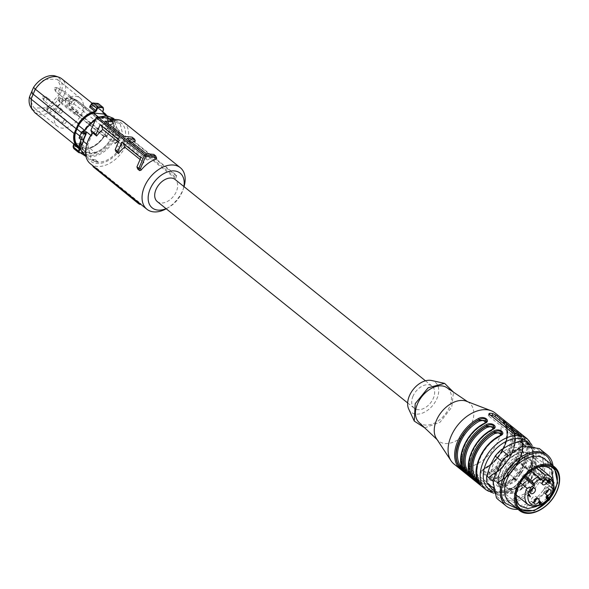 <?xml version="1.0" encoding="UTF-8"?>
<svg xmlns="http://www.w3.org/2000/svg" width="589" height="589" viewBox="0 0 589 589"><rect width="100%" height="100%" fill="white"/><g stroke="black" fill="none" stroke-linecap="round" stroke-linejoin="round"><path stroke-width="0.44" stroke-dasharray="2.94 2.21" d="M491.174 488.067A28.405 18.634 128.8 0 0 511.532 490.085A28.405 18.634 128.8 0 0 530.925 469.485A28.405 18.634 128.8 0 0 529.96 446.874A28.405 18.634 128.8 0 0 509.603 444.864A28.405 18.634 128.8 0 0 490.21 465.457A28.405 18.634 128.8 0 0 491.174 488.067M515.736 479.799L516.097 480.646C511.591 484.092 507.21 485.645 502.954 485.321L497.83 483.311L494.134 474.462L497.83 462.475L507.262 452.735L518.18 449.628L523.304 451.638L526.419 465.089L516.229 480.536L513.284 477.635L513.645 478.482A20.32 13.333 -51.2 0 0 520.735 449.569L523.304 451.638M539.62 451.005A31.261 20.512 128.8 0 0 504.729 458.028A31.261 20.512 128.8 0 0 496.932 496.343A31.261 20.512 128.8 0 0 531.83 489.319A31.261 20.512 128.8 0 0 539.62 451.005M493.663 481.633A30.591 20.07 128.8 0 0 493.965 488.59L503.801 499.951A30.591 20.07 128.8 0 0 510.067 500.569L528.414 491.999A30.591 20.07 128.8 0 0 534.385 485.66L542.889 465.715A30.591 20.07 128.8 0 0 542.594 458.757L532.75 447.397A30.591 20.07 128.8 0 0 526.485 446.771L508.138 455.349A30.591 20.07 128.8 0 0 502.174 461.688L493.663 481.633L492.647 480.815M558.055 488.207A27.97 18.347 -51.2 0 1 549.162 502.756A27.97 18.347 -51.2 0 1 541.004 509.411M537.485 467.401A23.928 15.697 128.8 0 0 516.273 493.773M533.111 455.12L531.771 453.824L519.299 452.153L505.458 461.54L497.779 476.884L500.444 489.82A23.928 15.697 128.8 0 0 501.784 491.116A23.928 15.697 128.8 0 0 528.097 483.392A23.928 15.697 128.8 0 0 533.111 455.12M536.572 506.481L547.093 498.184L553.748 486.33A17.92 11.758 128.8 0 1 532.64 506.356A17.92 11.758 128.8 0 1 528.127 504.582M548.587 465.7A26.107 17.133 128.8 0 0 522.922 477.407A26.107 17.133 128.8 0 0 516.995 504.987M553.734 467.74L553.108 467.195L539.104 465.317L523.555 475.868L514.926 493.096L517.915 507.63L520.087 509.581M509.743 502.704A27.97 18.347 128.8 0 0 540.511 493.678A27.97 18.347 128.8 0 0 546.371 460.627A27.97 18.347 128.8 0 0 544.803 459.111M516.884 508.447L530.564 504.648L543.257 493.759L551.171 479.026L551.937 464.854M553.019 465.722A32.778 21.498 -51.2 0 1 517.967 509.316M498.25 499.627A32.778 21.498 128.8 0 0 534.297 489.054A32.778 21.498 128.8 0 0 541.173 450.32L539.333 448.546M492.684 489.79L496.836 494.348L503.801 499.951M496.836 494.348A30.591 20.07 128.8 0 0 503.102 494.966L510.067 500.569M492.36 487.294L493.965 488.59M507.497 454.833L508.138 455.349M501.57 461.202L502.174 461.688M530.063 445.232L532.75 447.397M525.02 445.593L526.485 446.771M503.102 494.966L511.532 490.085L521.449 486.389A30.591 20.07 128.8 0 0 527.413 480.057L530.925 469.485L535.924 460.112L542.889 465.715M535.924 460.112A30.591 20.07 128.8 0 0 535.622 453.155L542.594 458.757M535.622 453.155L525.786 441.787M521.449 486.389L528.414 491.999M527.413 480.057L534.385 485.66M56.257 88.667A1.252 0.817 128.8 0 0 55.992 87.474A1.252 0.817 128.8 0 0 54.505 88.416A1.252 0.817 128.8 0 0 54.475 89.366A1.252 0.817 128.8 0 0 55.351 89.565A1.252 0.817 128.8 0 0 56.257 88.667M58.974 90.411A2.187 1.436 128.8 0 0 58.804 88.49A2.187 1.436 128.8 0 0 58.51 88.328A2.187 1.436 128.8 0 0 55.903 89.97A2.187 1.436 128.8 0 0 55.845 91.641A2.187 1.436 128.8 0 0 56.065 91.899A2.187 1.436 128.8 0 0 58.974 90.411M71.321 102.376A2.187 1.436 -51.2 0 1 74.229 100.888A2.187 1.436 -51.2 0 1 74.398 102.817A2.187 1.436 -51.2 0 1 71.49 104.297A2.187 1.436 -51.2 0 1 71.321 102.376M59.997 99.033A1.252 0.817 128.8 0 0 59.732 97.84A1.252 0.817 128.8 0 0 58.245 98.783A1.252 0.817 128.8 0 0 58.208 99.732A1.252 0.817 128.8 0 0 59.084 99.939A1.252 0.817 128.8 0 0 59.997 99.033M62.714 100.785A2.187 1.436 128.8 0 0 62.544 98.856A2.187 1.436 128.8 0 0 62.25 98.694A2.187 1.436 128.8 0 0 59.636 100.344A2.187 1.436 128.8 0 0 59.585 102.007A2.187 1.436 128.8 0 0 59.806 102.265A2.187 1.436 128.8 0 0 62.714 100.785M78.131 113.184A2.187 1.436 -51.2 0 1 75.23 114.664A2.187 1.436 -51.2 0 1 75.061 112.742A2.187 1.436 -51.2 0 1 77.969 111.262A2.187 1.436 -51.2 0 1 78.131 113.184M48.077 107.853A1.252 0.817 128.8 0 0 47.812 106.661A1.252 0.817 128.8 0 0 46.317 107.603A1.252 0.817 128.8 0 0 46.288 108.553A1.252 0.817 128.8 0 0 47.164 108.751A1.252 0.817 128.8 0 0 48.077 107.853M50.787 109.606A2.187 1.436 128.8 0 0 50.625 107.677A2.187 1.436 128.8 0 0 50.323 107.515A2.187 1.436 128.8 0 0 47.716 109.164A2.187 1.436 128.8 0 0 47.665 110.828A2.187 1.436 128.8 0 0 47.886 111.085A2.187 1.436 128.8 0 0 50.787 109.606M63.133 121.562A2.187 1.436 -51.2 0 1 66.042 120.082A2.187 1.436 -51.2 0 1 66.211 122.004A2.187 1.436 -51.2 0 1 63.303 123.484A2.187 1.436 -51.2 0 1 63.133 121.562M44.337 97.487A1.252 0.817 128.8 0 0 44.072 96.294A1.252 0.817 128.8 0 0 42.577 97.229A1.252 0.817 128.8 0 0 42.548 98.186A1.252 0.817 128.8 0 0 43.424 98.385A1.252 0.817 128.8 0 0 44.337 97.487M47.054 99.232A2.187 1.436 128.8 0 0 46.884 97.31A2.187 1.436 128.8 0 0 46.583 97.148A2.187 1.436 128.8 0 0 43.976 98.79A2.187 1.436 128.8 0 0 43.925 100.461A2.187 1.436 128.8 0 0 44.146 100.719A2.187 1.436 128.8 0 0 47.054 99.232M62.471 111.638A2.187 1.436 -51.2 0 1 59.563 113.117A2.187 1.436 -51.2 0 1 59.401 111.188A2.187 1.436 -51.2 0 1 62.301 109.709A2.187 1.436 -51.2 0 1 62.471 111.638M93.114 166.702A27.315 17.92 128.8 0 0 94.822 167.57L94.763 166.584L141.021 203.787L140.557 204.125M141.021 203.787A26.66 17.486 -51.2 0 1 139.07 202.815L139.019 202.888M94.822 167.57L140.101 204.464M90.353 163.757A26.66 17.486 128.8 0 0 126.171 144.872A26.66 17.486 128.8 0 0 123.764 122.21M166.238 208.793A26.66 17.486 128.8 0 0 167.195 208.248A26.66 17.486 128.8 0 0 182.708 190.343A26.66 17.486 128.8 0 0 183.709 187.714A26.66 17.486 128.8 0 0 184.033 186.661M139.07 202.815L92.812 165.619A26.66 17.486 128.8 0 0 94.763 166.584M110.636 120.141A26.66 17.486 128.8 0 0 109.606 120.428L113.463 123.528M109.819 124.956A26.66 17.486 128.8 0 0 106.175 127.003L125.45 142.509A26.66 17.486 128.8 0 1 132.739 139.026L135.308 141.095M131.965 142.383A26.66 17.486 128.8 0 0 128.019 144.577L147.294 160.075L145.593 155.363L126.318 139.865L128.019 144.577M155.717 155.93L156.512 158.147L154.583 156.6A26.66 17.486 128.8 0 0 147.294 160.075M140.086 159.486L143.922 162.571A26.66 17.486 128.8 0 0 137.723 169.072M118.426 142.067L122.078 145.004A26.66 17.486 128.8 0 0 115.878 151.506M129.057 141.213L175.316 178.415A26.66 17.486 128.8 0 0 175.897 175.574L176.685 175.412L176.236 177.738L130.331 141.301L129.057 141.213A26.66 17.486 128.8 0 0 129.639 138.371L175.897 175.574M87.319 142.634A24.473 16.058 128.8 0 0 97.605 163.506A24.473 16.058 128.8 0 0 123.315 143.687A24.473 16.058 128.8 0 0 108.906 121.017L107.772 117.859M183.856 186.514A22.286 14.622 -51.2 0 1 182.98 189.901A22.286 14.622 -51.2 0 1 182.148 192.102A22.286 14.622 -51.2 0 1 169.176 207.07A22.286 14.622 -51.2 0 1 166.054 208.646M109.606 120.428L108.906 121.017M104.967 121.135L104.474 122.298L106.175 127.003M104.474 122.298L123.749 137.797L125.45 142.509M124.353 136.39L123.749 137.797M132.061 137.149L132.739 139.026M126.937 138.422L126.318 139.865M146.322 153.67L145.593 155.363M154.583 156.6L153.795 154.414M140.845 157.719L142.221 157.859L143.922 162.571M123.373 143.547L122.946 142.361L121.768 142.243M142.221 157.859L122.946 142.361M122.078 145.004L120.377 140.292L119.228 140.175M101.448 125.744L101.102 124.787L120.377 140.292M101.102 124.787L100.159 124.699M175.316 178.415L176.236 177.738M130.331 141.301A27.315 17.92 128.8 0 0 130.824 138.805L176.685 175.412M130.824 138.805L129.639 138.371M157.27 201.585A14.202 9.321 128.8 0 0 176.354 191.528A14.202 9.321 128.8 0 0 175.073 179.454M86.841 144.069L87.724 144.784L91.501 135.919L90.794 135.352M87.724 144.784L91.295 159.958L97.119 162.24C105.814 162.395 113.456 157.638 120.046 147.979L123.83 139.122L120.259 123.948L114.428 121.658C105.74 121.503 98.098 126.26 91.501 135.919M97.951 161.688A23.104 15.159 128.8 0 1 96.346 161.622A23.104 15.159 128.8 0 1 94.822 161.379L92.252 159.31A23.104 15.159 128.8 0 0 93.776 159.553A23.104 15.159 128.8 0 0 95.381 159.619L97.87 161.879L95.3 159.81A23.324 15.299 -51.2 0 1 93.695 159.752A23.324 15.299 -51.2 0 1 92.171 159.501L94.741 161.57A23.324 15.299 128.8 0 0 96.265 161.813A23.324 15.299 128.8 0 0 97.87 161.879M109.488 118.904L112.617 119.214L115.186 121.282L112.057 120.973L111.174 120.009M110.923 120.068L112.057 120.973M79.162 137.774A2.621 0.78 23.1 0 1 80.03 137.568L81.407 137.701L84.065 140.123L82.232 144.894M116.364 142.486L117.439 142.111L116.364 142.486A1.745 0.523 -156.9 0 0 116.114 141.824A1.745 0.523 -156.9 0 0 114.553 141.029L114.73 139.932L113.581 139.836A0.876 0.464 71.5 0 0 114.03 140.985L116.092 142.634A0.876 0.464 -108.5 0 0 116.431 142.729L114.907 143.849L120.046 147.979M82.364 144.555L84.065 140.116L82.909 142.383M81.481 137.9L84.065 140.116L81.481 137.9L80.907 139.357M80.229 141.065A22.235 14.585 128.8 0 0 89.734 155.275A22.235 14.585 128.8 0 0 112.05 141.139A2.187 1.436 128.8 0 1 113.581 139.836L116.099 133.931L114.722 133.799L117.572 135.993L119.545 131.133L119.317 135.492L123.83 139.122M119.545 131.133L117.263 128.726L115.9 130.434L114.722 133.799M84.102 154.171A23.104 15.159 128.8 0 0 89.926 156.453A23.104 15.159 128.8 0 0 113.11 141.765L115.348 143.591L119.317 135.492M116.099 133.931L120.053 136.206L118.956 136.265A2.849 0.847 23.1 0 1 117.645 135.86L117.056 135.529L119.206 130.287M115.186 121.282L115.267 121.091A23.324 15.299 128.8 0 0 113.743 120.848A23.324 15.299 128.8 0 0 112.138 120.782M81.775 131.87L82.548 131.664A2.187 1.436 128.8 0 0 84.08 130.36A22.235 14.585 128.8 0 1 106.395 116.224C113.353 117.366 116.519 122.1 115.9 130.434M82.681 136.501A20.32 13.333 128.8 0 0 85.331 151.587A20.32 13.333 128.8 0 0 90.456 153.596A20.32 13.333 128.8 0 0 111.593 139.365L113.456 134.999A20.32 13.333 128.8 0 0 110.798 119.913A20.32 13.333 128.8 0 0 105.674 117.903A20.32 13.333 128.8 0 0 84.544 132.135L82.681 136.501L81.908 135.882A20.32 13.333 -51.2 0 0 84.558 150.968A20.32 13.333 -51.2 0 0 85.383 151.55L90.316 153.486L95.381 152.949L89.41 147.817A20.541 13.473 128.8 0 0 104.371 135.382L107.382 128.314L113.235 133.026L112.683 134.373L113.456 134.999M113.434 119.619L115.267 121.091M120.053 136.206L117.601 141.956L116.431 142.729A0.876 0.464 -108.5 0 0 116.666 142.317L117.439 142.111A2.621 0.78 23.1 0 0 117.601 141.956A2.621 0.78 23.1 0 0 117.064 141.117A2.621 0.78 23.1 0 0 114.73 139.932M82.615 131.413A0.876 0.464 -108.5 0 0 82.548 131.664L80.03 137.568M111.593 139.365L110.82 138.746A20.32 13.333 -51.2 0 1 94.8 152.485M110.82 138.746L110.224 140.094L104.371 135.382M112.551 137.185L105.946 131.87M84.544 132.135L83.771 131.516A20.32 13.333 -51.2 0 1 99.784 117.778L100.366 118.242L105.541 117.793L109.208 118.713A20.32 13.333 -51.2 0 1 110.025 119.295A20.32 13.333 -51.2 0 1 112.683 134.373M83.771 131.516L84.08 129.941M83.579 134.314L81.385 132.554M79.89 136.059L81.348 137.237L81.908 135.882M81.348 137.237C79.832 143.76 81.017 148.516 84.919 151.506L85.383 151.55M80.17 147.714L84.919 151.506L79.059 146.794L89.41 147.817M95.381 152.949L85.957 152.014M95.271 152.529C101.293 150.526 106.285 146.381 110.224 140.094M104.312 114.413A20.541 13.473 128.8 0 1 107.286 118.698A20.541 13.473 -51.2 0 1 107.382 128.314M79.059 146.794A20.541 13.473 -51.2 0 1 78.565 146.425M110.761 127.754L107.905 127.622L108.067 127.055L110.644 127.172L110.761 127.754L109.039 132.002L107.161 136.214L104.297 136.081L103.981 136.773A21.233 13.93 -51.2 0 1 87.651 148.796L83.793 152.934A25.82 16.941 -51.2 0 1 82.821 152.949M106.837 115.753A21.631 14.195 -51.2 0 1 107.839 117.837A21.631 14.195 -51.2 0 1 108.236 126.694L107.905 127.622L108.236 126.694L65.291 92.164A21.631 14.195 128.8 0 0 64.9 83.307A21.631 14.195 128.8 0 0 61.764 78.793M113.235 133.026A20.541 13.473 128.8 0 0 110.165 119.125A20.541 13.473 128.8 0 0 109.672 118.757L105.88 115.702M109.208 118.713L109.672 118.757M98.319 116.924L99.784 117.778M100.366 118.242L109.79 119.177M99.32 117.734C93.29 119.736 88.306 123.881 84.367 130.169M74.236 144.342A1.09 0.714 128.8 0 0 74.045 143.885A1.09 0.714 128.8 0 0 73.949 143.826L79.375 148.178M85.147 151.955L83.424 153.081A26.218 17.199 -51.2 0 1 82.953 153.096M83.793 152.934L78.735 149.304L78.683 146.963L73.515 146.455L74.207 148.862L78.735 149.304L80.075 147.64L85.206 151.763L86.244 149.923M73.949 143.826L74.133 144.769L79.397 145.284L79.014 143.841L81.959 144.622A1.09 0.714 128.8 0 0 81.002 145.461L86.303 149.724L87.327 148.936A21.631 14.195 -51.2 0 0 103.988 136.641L104.157 136.273L69.568 108.464L73.161 109.628L81.26 115.908L106.712 136.383L104.297 136.081M107.161 136.214L106.712 136.383L107.161 136.214M102.891 112.168L97.531 107.861A1.09 0.714 128.8 0 0 97.619 107.92L97.531 107.861A1.09 0.714 128.8 0 1 97.421 106.97L102.677 111.387L103.45 108.987L98.326 104.857L98.23 103.59L96.979 104.15L98.289 104.938L96.979 104.15M34.648 112.514L40.104 114.649C47.9 114.84 54.88 110.658 61.05 102.111L103.988 136.641M57.707 99.813L61.05 102.111L65.291 92.164L61.823 90.161L57.707 99.813A20.46 13.422 128.8 0 1 37.968 111.557A20.46 13.422 128.8 0 1 30.731 107.132M104.253 136.317L106.859 136.434A0.434 0.434 0 0 0 107.279 136.177L110.887 127.717A0.434 0.434 0 0 0 110.754 127.217L77.093 100.417L73.5 99.254L68.692 96.758L66.064 98.23L65.696 99.114L69.149 100.24L68.766 101.131L65.305 100.005L65.696 99.114L59.828 94.991M65.305 100.005L65.902 104.253L69.568 108.464M107.191 136.037L81.731 115.562L83.594 111.336L109.068 131.826L106.712 136.383M77.093 100.417L72.086 97.862L69.524 99.357L69.149 100.24L83.594 111.336L85.339 107.102L110.798 127.577L109.068 131.826M108.067 127.055L73.5 99.254M79.397 145.284L81.002 145.461L80.111 147.559L78.683 146.963L79.397 145.284M74.148 144.784L73.515 146.455M74.192 148.848L78.337 151.528M80.111 147.559L78.624 147.176M69.134 101.323L69.274 105.35L69.752 105.033L69.134 101.323L69.892 99.541L72.565 98.429L77.262 100.844L85.191 106.697M81.26 115.908L81.731 115.562L73.654 109.296L73.161 109.628M77.122 100.432L77.262 100.844M61.823 90.161A20.46 13.422 128.8 0 0 55.668 76.121M90.286 105.983L95.204 106.454M98.289 104.938L97.421 106.97L96.169 105.961L95.013 106.351L89.999 105.851L90.905 105.446L91.693 103.826L96.861 104.341L96.169 105.961L90.905 105.446M92.856 102.95L91.553 104.268M91.597 104.194L91.781 103.635M58.878 94.895L60.505 85.803L57.28 79.25L44.182 79.294L32.395 92.274L30.783 101.477L34.133 108.037L47.201 107.824L58.878 94.895M72.41 98.002L69.038 96.905M55.771 110.901A18.126 11.89 -51.2 0 1 80.2 98.12A18.126 11.89 -51.2 0 1 81.761 113.471A18.126 11.89 -51.2 0 1 57.479 126.37A18.126 11.89 -51.2 0 1 55.771 110.901M413.007 396.191A14.202 9.321 128.8 0 0 414.281 408.265A14.202 9.321 128.8 0 0 433.364 398.208A14.202 9.321 128.8 0 0 432.083 386.134A14.202 9.321 128.8 0 0 413.007 396.191M464.014 471.362A0.876 0.648 143.9 0 1 464.272 470.552L464.957 471.988L464.044 471.428M484.261 423.653L484.062 424.139C466.65 432.701 455.466 458.912 464.463 470.088C465.722 471.303 465.663 471.31 464.272 470.11L462.424 468.645M454.045 464.08A32.778 21.498 128.8 0 0 498.08 440.859A32.778 21.498 128.8 0 0 495.128 412.999M503.661 419.861L504.28 421.002C508.638 427.518 508.749 435.897 504.633 446.131C500.039 456.32 493.074 463.999 483.746 469.161C476.98 471.553 484.173 477.304 489.908 474.123C499.244 468.954 506.209 461.283 510.803 451.093C514.919 440.852 514.801 432.481 510.449 425.965L505.988 421.731M511.495 429.602C520.109 439.983 509.308 465.943 492.198 474.278L489.68 477.237L490.291 479.291C492.271 480.565 494.517 480.543 497.035 479.232A31.902 20.932 128.8 0 0 517.032 432.355L516.833 432.819L511.893 428.667C510.501 427.459 510.435 427.467 511.694 428.689A31.467 20.644 -51.2 0 1 492.095 474.638L490.107 476.243L490.77 478.172L497.234 478.769A31.467 20.644 128.8 0 0 516.833 432.819A0.876 0.648 144.7 0 1 515.699 433.011L511.723 429.212L511.016 428.74L511.583 429.705A0.876 0.648 -35.3 0 1 511.495 429.602L510.788 427.761L511.2 426.789L511.893 428.225A31.902 20.932 -51.2 0 1 491.896 475.095L491.454 475.36C484.688 477.76 491.881 483.51 497.624 480.322C506.952 475.161 513.917 467.482 518.511 457.292C522.634 447.058 522.517 438.68 518.158 432.164L513.696 427.931M505.333 486.521L504.353 483.886L501.423 484.504L498.883 483.495L498.566 482.2L500.245 480.58L497.808 482.465L498.485 484.372L504.942 484.968A31.467 20.644 128.8 0 0 524.541 439.019L519.601 434.866C518.21 433.666 518.143 433.673 519.402 434.888A31.467 20.644 -51.2 0 1 499.803 480.838L497.403 483.414L497.999 485.491C499.98 486.764 502.233 486.742 504.751 485.432A31.902 20.932 128.8 0 0 524.74 438.562L520.072 433.747L518.916 432.989L519.601 434.424A31.902 20.932 -51.2 0 1 499.605 481.294L499.163 481.559C492.404 483.959 499.597 489.709 505.333 486.521C514.668 481.36 521.626 473.681 526.22 463.491C530.343 453.258 530.225 444.879 525.874 438.363L521.405 434.13M466.061 468.866L465.266 470.721A32.778 21.498 128.8 0 0 468.402 471.031L471.333 472.025L494.465 490.622L494.878 491.403L494.097 491.697A32.778 21.498 128.8 0 1 490.968 491.388L488.2 490.004L488.907 488.347A2.187 0.648 23.1 0 0 491.756 489.533L494.893 489.842A2.187 0.648 23.1 0 0 495.614 489.665A2.187 0.648 23.1 0 0 495.172 488.966L472.039 470.361A2.187 0.648 23.1 0 0 469.19 469.175L466.061 468.866A2.187 0.648 23.1 0 0 465.332 469.043A2.187 0.648 23.1 0 0 465.774 469.742L488.907 488.347M465.774 469.742L465.067 471.406L488.2 490.004M519.078 432.26L519.704 433.401C524.055 439.917 524.173 448.295 520.05 458.529C515.463 468.726 508.498 476.398 499.163 481.559M511.37 426.061L511.996 427.202C516.347 433.718 516.465 442.096 512.342 452.33C507.747 462.52 500.79 470.199 491.454 475.36M486.47 421.555L484.261 423.682A31.902 20.932 -51.2 0 0 464.272 470.552L464.463 470.088C465.722 471.303 465.663 471.31 464.272 470.11M436.434 438.584A24.473 16.058 128.8 0 0 438.032 440.498A24.473 16.058 128.8 0 0 471.568 423.741A24.473 16.058 128.8 0 0 468.66 402.412A24.473 16.058 128.8 0 0 466.444 401.264M483.746 469.161L481.971 471.038L482.582 473.092C484.563 474.366 486.808 474.344 489.326 473.033L489.908 474.123M504.28 421.002A0.876 0.648 143.9 0 1 504.177 422.026L503.985 422.482C512.975 433.659 501.799 459.869 484.386 468.439L482.398 470.044L483.061 471.973L489.525 472.569L488.936 471.487L485.999 472.098L483.952 471.494L483.149 469.794L484.482 468.078L484.187 468.896A31.902 20.932 128.8 0 0 504.177 422.026L503.492 420.59L504.655 421.341L509.316 426.156A31.902 20.932 -51.2 0 1 489.326 473.033L489.525 472.569C506.938 464.007 518.121 437.796 509.124 426.62L504.177 422.468C502.785 421.26 502.719 421.268 503.985 422.482C502.719 421.268 502.785 421.26 504.177 422.468M510.449 425.965A0.876 0.648 -36.1 0 0 509.316 426.156L509.124 426.62A0.876 0.648 -35.3 0 1 507.99 426.811A30.591 20.07 -51.2 0 1 508.204 450.114A30.591 20.07 -51.2 0 1 488.936 471.487M511.893 428.667C510.501 427.459 510.435 427.467 511.694 428.689L511.893 428.225A0.876 0.648 -36.1 0 0 512.091 427.305M489.695 477.215L491.786 475.456C510.081 466.606 521.81 439.114 512.084 427.297A0.876 0.648 -36.1 0 0 511.996 427.202M490.107 476.243L492.529 474.381L490.858 476L491.174 477.296L493.715 478.297L496.645 477.686L497.624 480.322M511.2 426.782L517.032 432.355A0.876 0.648 143.9 0 1 518.158 432.164M519.601 434.866C518.21 433.666 518.143 433.673 519.402 434.888L519.601 434.424A0.876 0.648 -36.1 0 0 519.704 433.401M519.402 434.888A0.876 0.648 -35.3 0 0 519.299 435.904L518.725 434.94L519.432 435.411L523.407 439.21A0.876 0.648 144.7 0 0 524.541 439.019L524.74 438.562A0.876 0.648 143.9 0 1 525.874 438.363M499.678 436.059L499.487 436.537C482.067 445.107 470.891 471.31 479.888 482.494C481.147 483.709 481.08 483.716 479.689 482.516L477.848 481.051M479.431 483.76A0.876 0.648 143.9 0 1 479.689 482.951L480.381 484.386L479.461 483.834M494.178 427.761L491.97 429.852M493.884 428.21L491.97 429.882A31.902 20.932 128.8 0 0 471.98 476.751A0.876 0.648 -36.1 0 0 471.723 477.561M493.022 428.954L491.778 430.338A31.467 20.644 128.8 0 0 472.172 476.295L472.665 478.187L471.752 477.627M501.887 433.96L499.678 436.081A31.902 20.932 -51.2 0 0 479.689 482.951L479.888 482.494C481.147 483.709 481.08 483.716 479.689 482.516M516.553 433.997L518.092 435.234A2.187 0.648 -156.9 0 1 518.534 435.934A2.187 0.648 -156.9 0 1 517.812 436.11L514.676 435.801A2.187 0.648 -156.9 0 1 511.826 434.616L488.693 416.011A2.187 0.648 -156.9 0 1 488.252 415.311A2.187 0.648 -156.9 0 1 488.973 415.135L490.578 415.297M486.175 422.011L483.967 424.5C466.849 432.834 456.048 458.794 464.662 469.175A0.876 0.648 144.7 0 0 464.574 469.072A30.591 20.07 -51.2 0 1 464.353 445.77A30.591 20.07 -51.2 0 1 483.628 424.397L486.05 422.534M464.669 469.183A0.876 0.648 144.7 0 1 464.463 470.088M461.909 467.379L465.141 470.037L464.574 469.072M418.897 422.313A22.286 14.622 128.8 0 0 449.436 407.051A22.286 14.622 128.8 0 0 446.793 387.628M513.159 477.738L513.52 478.585A20.32 13.333 -51.2 0 1 500.385 483.252A20.32 13.333 -51.2 0 1 495.261 481.242A20.32 13.333 -51.2 0 1 495.261 460.407A20.32 13.333 -51.2 0 1 515.611 447.559A20.32 13.333 -51.2 0 1 520.735 449.569M471.98 476.31C473.372 477.517 473.438 477.51 472.172 476.295C473.438 477.51 473.372 477.517 471.98 476.31L470.14 474.852M469.617 473.578L472.857 476.236L472.282 475.271A0.876 0.648 -35.3 0 1 472.371 475.375C463.757 464.993 474.557 439.033 491.675 430.699L494.149 427.82M501.592 434.41L499.384 436.898C482.266 445.232 471.465 471.193 480.087 481.574A0.876 0.648 144.7 0 0 479.991 481.478A30.591 20.07 -51.2 0 1 479.777 458.176A30.591 20.07 -51.2 0 1 499.045 436.802L501.475 434.932M483.628 424.397L485.307 422.755M424.757 427.879L440.064 422.225L451.711 407.271L453.486 392.156M484.821 468.174A30.591 20.07 128.8 0 0 504.096 446.801A30.591 20.07 128.8 0 0 503.875 423.498A0.876 0.648 144.7 0 1 503.786 423.403C512.401 433.784 501.6 459.744 484.482 468.078L481.971 471.038M503.779 423.395A0.876 0.648 144.7 0 1 503.985 422.482M511.694 428.689A0.876 0.648 -35.3 0 0 511.488 429.595M513.284 477.635L515.868 479.696M513.52 478.585L516.097 480.646M513.431 477.738L516.229 480.536M480.094 481.581A0.876 0.648 144.7 0 1 479.888 482.494M477.326 479.785L480.565 482.435L479.991 481.478M472.172 476.295A0.876 0.648 -35.3 0 0 472.378 475.382M500.724 435.175L499.045 436.802M503.875 423.498L503.3 422.541L504.515 423.41L507.99 426.811M408.685 409.002A19.231 12.612 128.8 0 0 422.313 413.147A19.231 12.612 128.8 0 0 436.964 398.562A19.231 12.612 128.8 0 0 431.597 380.509M502.329 490.431A23.052 15.123 128.8 0 1 502.329 466.797A23.052 15.123 128.8 0 1 525.41 452.219L531.226 454.502L535.423 464.537L531.226 478.135L520.529 489.187L508.145 492.713A23.052 15.123 128.8 0 1 502.329 490.431L502.417 490.497A23.052 15.123 128.8 0 0 508.226 492.779A23.052 15.123 128.8 0 0 531.315 478.209A23.052 15.123 128.8 0 0 531.307 454.575A23.052 15.123 128.8 0 0 525.498 452.293A23.052 15.123 128.8 0 0 502.417 466.863A23.052 15.123 128.8 0 0 502.417 490.497M552.018 484.938L531.896 468.741A17.935 11.765 128.8 0 0 531.838 464.692L554.072 482.892M536.461 467.865L523.297 457.248A17.935 11.765 128.8 0 0 516.31 459.067L531.182 471.038M510.236 463.558A17.935 11.765 128.8 0 0 505.156 470.67L510.935 466.179L510.236 463.558L525.668 475.971M520.47 482.958L505.156 470.67M552.622 484.327L529.489 465.73L531.838 464.692M529.489 465.73A0.876 0.574 128.8 0 0 528.797 466.746L551.922 485.343M551.967 487.986L528.834 469.381L528.797 466.746M528.834 469.381A0.876 0.574 128.8 0 0 529.555 469.779L551.967 487.795M531.896 468.741L529.555 469.779M540.187 479.733L517.054 461.128L516.31 459.067M517.054 461.128A0.876 0.574 128.8 0 0 517.937 461.216L539.833 478.828M523.297 457.248L517.937 461.216M546.172 497.425L545.657 497.006L547.048 495.599L547.056 496.579L547.77 496.777L547.961 497.705M547.402 496.851L547.704 497.491L546.585 498.537M547.129 498.191L546.032 498.161L546.54 498.574M546.467 498.441L546.032 498.161L546.349 497.874L547.181 498.5M546.864 498.294L546.349 497.874L547.424 497.042L546.504 497.19L547.019 497.602M546.967 497.322L546.504 497.19M546.452 496.91L546.85 496.49L547.365 496.902M546.85 496.49L546.342 496.034L546.202 496.976M546.916 496.071L546.342 496.034M546.688 495.585L547.196 495.997M547.564 496.012L547.048 495.599L547.262 496.174M529.297 494.458L528.996 493.884L529.511 494.304M529.261 494.62L528.996 493.884M530.026 496.902L529.805 496.277M529.158 494.9L529.518 496.49M528.856 494.65L528.318 495.489L528.834 495.901M528.731 495.621L528.318 495.489M528.215 495.209L528.782 494.046M536.579 498.574A3.276 2.15 128.8 0 0 536.623 498.014A3.276 2.15 128.8 0 0 536.027 496.63A3.276 2.15 128.8 0 0 535.202 496.306A3.276 2.15 128.8 0 0 531.322 500.348A3.276 2.15 128.8 0 0 531.919 501.74A3.276 2.15 128.8 0 0 532.75 502.064A3.276 2.15 128.8 0 0 533.943 501.857M548.499 489.754A3.276 2.15 128.8 0 0 548.55 489.194A3.276 2.15 128.8 0 0 547.954 487.81A3.276 2.15 128.8 0 0 547.129 487.486A3.276 2.15 128.8 0 0 543.249 491.528A3.276 2.15 128.8 0 0 543.846 492.919A3.276 2.15 128.8 0 0 544.67 493.243A3.276 2.15 128.8 0 0 545.863 493.037M544.766 479.387A3.276 2.15 128.8 0 0 544.81 478.828A3.276 2.15 128.8 0 0 544.214 477.436A3.276 2.15 128.8 0 0 543.389 477.112A3.276 2.15 128.8 0 0 539.509 481.161A3.276 2.15 128.8 0 0 540.106 482.546A3.276 2.15 128.8 0 0 540.93 482.87A3.276 2.15 128.8 0 0 542.13 482.663M532.839 488.207A3.276 2.15 128.8 0 0 532.89 487.64A3.276 2.15 128.8 0 0 532.294 486.256A3.276 2.15 128.8 0 0 531.462 485.932A3.276 2.15 128.8 0 0 527.589 489.982A3.276 2.15 128.8 0 0 528.186 491.366A3.276 2.15 128.8 0 0 529.01 491.69A3.276 2.15 128.8 0 0 530.203 491.484M540.783 503.617L540.525 503.013M539.414 503.926L538.898 503.507L540.069 502.645M539.318 503.661L538.898 503.507M540.003 501.232L539.487 500.812L538.802 503.249M540.268 501.025L539.487 500.812M539.988 501.261L539.752 500.613M541.181 502.277L540.304 502.137M541.063 502.365L540.665 501.865M549.309 480.168L548.757 482.317M550.325 481.537L549.817 481.125L548.492 482.104M550.2 481.633L549.817 481.125M548.646 483.135L548.131 482.715L549.912 481.397M548.131 482.715L548.609 482.906M548.094 482.487L548.926 480.403L549.434 480.815M548.926 480.403L548.941 479.947M548.705 479.755L547.961 480.322L548.263 480.565M547.961 480.322L548.109 480.911M548.101 481.404L547.586 480.992L547.939 480.771M547.586 480.992L547.667 480.293L548.182 480.705M547.667 480.293L548.219 479.667L549.323 479.814M539.973 502.38L539.126 503.006L539.59 501.32L540.488 502.792M99.519 117.042L95.83 118.794M84.065 140.123A2.849 0.847 -156.9 0 1 83.528 140.344M83.94 139.851A2.628 0.78 -156.9 0 1 83.218 140.057M114.907 143.849A23.104 15.159 128.8 0 0 115.172 143.422A1.311 0.861 128.8 0 1 116.092 142.634M117.263 128.726L113.059 118.161M112.05 141.139L113.11 141.765A1.311 0.861 128.8 0 1 114.03 140.985M117.056 135.529L114.649 133.6M116.143 142.567A2.187 1.436 -51.2 0 1 116.666 142.317L119.184 136.412M118.801 136.368L117.572 135.993A2.628 0.78 23.1 0 0 119.081 136.405M106.476 115.724A21.233 13.93 -51.2 0 1 107.787 118.271A21.233 13.93 -51.2 0 1 108.185 126.915M79.088 152.684A26.218 17.199 -51.2 0 1 78.897 152.632L74.207 148.862M81.959 144.622L87.327 148.936M79.014 143.841L74.008 143.348M77.203 100.469L110.798 127.577M97.619 107.92L102.847 112.124M73.198 109.635L69.274 105.35L65.902 104.253M73.654 109.296L69.752 105.033M66.064 98.23L69.892 99.541M486.175 489.915A32.778 21.498 128.8 0 0 530.203 466.694A32.778 21.498 128.8 0 0 527.251 438.834M530.336 445.247A30.591 20.07 -51.2 0 1 529.923 467.578A30.591 20.07 -51.2 0 1 493.096 491.55M490.968 491.388L491.756 489.533M494.893 489.842L494.097 491.697M494.465 490.622L495.172 488.966M472.039 470.361L471.333 472.025M468.402 471.031L469.19 469.175M518.6 434.255L517.812 436.11M518.511 434.24L518.092 435.234M514.676 435.801L515.471 433.946M512.533 432.952L511.826 434.616M488.693 416.011L489.407 414.354M489.334 414.295L488.973 415.135M511.583 429.705A30.591 20.07 -51.2 0 1 511.804 453.007A30.591 20.07 -51.2 0 1 492.529 474.381M496.645 477.686A30.591 20.07 128.8 0 0 515.92 456.313A30.591 20.07 128.8 0 0 515.699 433.011M519.299 435.904A30.591 20.07 -51.2 0 1 519.513 459.206A30.591 20.07 -51.2 0 1 500.245 480.58M504.353 483.886A30.591 20.07 128.8 0 0 523.628 462.512A30.591 20.07 128.8 0 0 523.407 439.21M513.623 478.651L513.262 477.804M491.336 430.603A30.591 20.07 128.8 0 0 472.061 451.977A30.591 20.07 128.8 0 0 472.282 475.271M509.662 489.422A19.231 12.612 128.8 0 0 530.645 473.902A19.231 12.612 128.8 0 0 524.07 455.65A19.231 12.612 128.8 0 0 503.08 471.171A19.231 12.612 128.8 0 0 509.662 489.422M505.31 470.758A17.92 11.758 128.8 0 0 506.407 487.118A17.92 11.758 128.8 0 0 510.921 488.892A17.92 11.758 128.8 0 0 532.014 468.851M531.948 464.802A17.92 11.758 128.8 0 0 528.863 459.192A17.92 11.758 128.8 0 0 524.35 457.425A17.92 11.758 128.8 0 0 523.407 457.373M516.443 459.177A17.92 11.758 128.8 0 0 510.368 463.668M553.667 482.266A17.92 11.758 128.8 0 0 550.582 476.656M524.173 477.686L510.516 466.709M510.98 465.619L524.909 476.818M528.605 494.576L529.113 494.988M531.771 453.824L550.524 468.903M501.784 491.116L520.536 506.187M553.108 467.195L554.396 468.233M519.424 509.087L520.713 510.118M55.992 87.474L58.51 88.328M54.475 89.366L55.845 91.641M74.229 100.888L58.804 88.49M71.49 104.297L56.065 91.899M59.732 97.84L62.25 98.694M58.208 99.732L59.585 102.007M75.23 114.664L59.806 102.265M77.969 111.262L62.544 98.856M47.812 106.661L50.323 107.515M46.288 108.553L47.665 110.828M66.042 120.082L50.625 107.677M63.303 123.484L47.886 111.085M44.072 96.294L46.583 97.148M42.548 98.186L43.925 100.461M59.563 113.117L44.146 100.719M62.301 109.709L46.884 97.31M169.176 207.07L167.195 208.248M182.98 189.901L183.709 187.714M85.788 155.525L91.295 159.958M114.745 119.515L120.259 123.948M99.048 116.997L95.992 118.418M114.671 133.777L117.572 135.993M85.331 151.587L84.558 150.968M110.798 119.913L110.025 119.295M105.91 115.702L110.165 119.125M83.005 153.147L85.287 151.925L87.489 148.988C93.938 147.478 99.467 143.407 104.076 136.781M104.312 136.28L104.091 136.758M108.31 126.856L108.118 127.342M108.324 126.826L106.852 115.753M73.883 144.57L73.765 143.65L79.397 148.192M92.053 103.156L102.751 111.763M72.086 97.862L68.692 96.758M77.174 100.447L72.108 97.87M80.2 98.12L57.28 79.25M57.479 126.37L34.133 108.037M407.654 402.942L414.281 408.265M425.457 380.803L432.083 386.134M464.979 472.709L465.369 471.016L464.662 469.175M461.931 470.42L462.623 470.979M481.979 471.016L484.077 469.256C502.373 460.407 514.101 432.915 504.368 421.098L503.47 419.869L503.08 421.562L503.779 423.403M497.815 482.443L499.906 480.477C517.024 472.142 527.825 446.182 519.203 435.801L518.497 433.96L518.887 432.267L519.793 433.497C529.518 445.313 517.79 472.805 499.501 481.655L497.403 483.414M493.656 493.221L514.58 487.258L530.645 467.401L533.568 455.768L532.095 445.431M480.403 485.108L480.793 483.414L480.087 481.574M472.695 478.909L473.077 477.215L472.378 475.375M494.878 491.403L495.614 489.665M464.596 470.773L465.332 469.043M519.675 432.738L520.455 433.371M511.2 426.789L511.178 426.068L512.084 427.297M511.966 426.539L512.747 427.172M504.25 420.34L505.038 420.966M519.277 434.203L518.534 435.934M488.995 413.574L488.252 415.311M486.058 422.512L486.44 421.614M437.134 439.644L438.032 440.498M489.68 477.237L490.1 476.265M497.396 483.444L497.808 482.465M467.637 401.72L468.66 402.412M501.482 434.91L501.857 434.019M495.261 481.242L497.83 483.311M516.192 494.988L506.407 487.118L510.56 488.737C523.444 491.329 538.854 464.883 528.863 459.192L538.648 467.062M528.996 469.757L552.129 488.355M517.179 461.312L540.312 479.91M546.68 498.75L546.165 498.338M546.975 498.419L546.467 498.007M547.343 496.365L546.828 495.945L547.343 496.365M547.645 496.056L547.129 495.644M548.138 496.976L547.623 496.564M536.027 496.63L538.596 498.692M531.919 501.74L534.488 503.801M547.954 487.81L550.524 489.879M543.846 492.919L546.415 494.981M544.214 477.436L546.783 479.505M540.106 482.546L542.675 484.614M532.294 486.256L534.864 488.325M528.186 491.366L530.755 493.435M549.382 480.226L548.867 479.814M549.662 479.895L549.147 479.483"/><path stroke-width="0.88" d="M541.004 509.411A27.97 18.347 -51.2 0 1 540.805 509.529A27.97 18.347 -51.2 0 1 519.513 510.553A27.97 18.347 -51.2 0 1 517.945 509.043A27.97 18.347 -51.2 0 1 524.917 474.763A27.97 18.347 -51.2 0 1 554.566 466.967A27.97 18.347 -51.2 0 1 556.134 468.483A27.97 18.347 -51.2 0 1 558.129 487.986A27.97 18.347 -51.2 0 1 558.055 488.207M525.808 475.61A27.094 17.773 -51.2 0 1 556.053 469.529A27.094 17.773 -51.2 0 1 557.989 488.421A27.094 17.773 -51.2 0 1 549.294 502.734A27.094 17.773 -51.2 0 1 541.203 509.294A27.094 17.773 -51.2 0 1 519.056 508.822A27.094 17.773 -51.2 0 1 525.808 475.61M538.648 467.062L550.582 476.656L554.072 482.892L552.622 484.327A0.876 0.574 128.8 0 0 551.922 485.343L551.967 487.986A0.876 0.574 128.8 0 0 552.688 488.377L554.139 487.162L551.864 470.199A23.928 15.697 128.8 0 0 550.524 468.903A23.928 15.697 128.8 0 0 537.485 467.401M516.273 493.773A23.928 15.697 128.8 0 0 519.189 504.891L520.536 506.187L527.707 508.624L536.572 506.481M516.995 504.987A26.107 17.133 128.8 0 0 518.438 507.077A26.107 17.133 128.8 0 0 547.586 501.21A26.107 17.133 128.8 0 0 554.094 469.205A26.107 17.133 128.8 0 0 548.587 465.7M520.087 509.581L534.194 510.722L549.39 499.936L557.658 482.914L554.617 468.653L553.734 467.74M555.906 469.683A26.873 17.633 128.8 0 0 554.396 468.233A26.873 17.633 128.8 0 0 524.836 476.906A26.873 17.633 128.8 0 0 519.203 508.66A26.873 17.633 128.8 0 0 520.713 510.118A26.873 17.633 128.8 0 0 550.273 501.445A26.873 17.633 128.8 0 0 555.906 469.683M554.566 466.967L544.803 459.111A27.97 18.347 128.8 0 0 514.042 468.137A27.97 18.347 128.8 0 0 508.174 501.187A27.97 18.347 128.8 0 0 509.743 502.704L519.513 510.553M551.937 464.854L548.617 458.242C532.456 436.655 487.125 484.791 505.929 503.573L516.884 508.447M517.967 509.316A32.778 21.498 -51.2 0 1 506.223 506.032A32.778 21.498 -51.2 0 1 504.383 504.258A32.778 21.498 -51.2 0 1 511.252 465.531A32.778 21.498 -51.2 0 1 547.299 454.951A32.778 21.498 -51.2 0 1 549.139 456.725A32.778 21.498 -51.2 0 1 553.019 465.722M547.299 454.951L539.333 448.546L522.244 446.256L503.286 459.118L492.765 480.131L496.417 497.852A32.778 21.498 128.8 0 0 498.25 499.627L506.223 506.032M530.063 445.232L525.786 441.787A30.591 20.07 128.8 0 0 519.52 441.168L509.603 444.864L501.173 449.746A30.591 20.07 128.8 0 0 495.202 456.085L490.21 465.457L486.698 476.03A30.591 20.07 128.8 0 0 486.993 482.987L492.36 487.294M486.698 476.03L492.647 480.815M486.993 482.987L492.684 489.79M501.173 449.746L507.497 454.833M495.202 456.085L501.57 461.202M519.52 441.168L525.02 445.593M140.557 204.125L140.101 204.464A27.654 18.141 -51.2 0 1 138.518 203.647L139.019 202.888M109.819 124.956A26.66 17.486 128.8 0 1 113.463 123.528L112.882 121.923L107.772 117.859L97.48 116.843L145.417 154.914A1.09 0.729 128.5 0 0 144.224 155.79L96.287 117.726L90.905 130.331L92.046 133.489L92.745 132.9A26.66 17.486 128.8 0 0 87.952 141.095A26.66 17.486 128.8 0 0 86.958 143.723A26.66 17.486 128.8 0 0 90.353 163.757L146.897 209.228A26.66 17.486 128.8 0 0 166.238 208.793M184.033 186.661A26.66 17.486 128.8 0 0 180.308 167.681A26.66 17.486 128.8 0 0 144.496 186.566A26.66 17.486 128.8 0 0 146.897 209.228M92.812 165.619L93.114 166.702L138.518 203.647M180.308 167.681L123.764 122.21A26.66 17.486 128.8 0 0 110.636 120.141M112.882 121.923L104.967 121.135L124.353 136.39L132.061 137.149L134.616 139.181L135.308 141.095A26.66 17.486 128.8 0 0 131.965 142.383M155.621 157.381L145.66 156.394A1.09 0.758 -84.4 0 0 145.424 154.914A1.09 0.758 -84.4 0 0 145.417 154.914L155.71 155.93L156.203 158.978L156.689 158.375L155.717 155.93L153.795 154.414L146.322 153.67L126.937 138.422L134.616 139.181M156.203 158.978A26.66 17.486 128.8 0 0 141.021 170.206L139.652 170.619L138.849 168.41L140.447 168.601L141.021 170.206M140.447 168.601L145.66 156.394L144.231 155.798L138.849 168.402L136.935 166.886L137.723 169.072L139.652 170.619M118.426 142.067L102.803 129.499A26.66 17.486 128.8 0 0 96.603 136L96.022 134.395L100.159 124.699L119.228 140.175L115.201 149.621L115.878 151.506L118.448 153.567A26.66 17.486 128.8 0 1 124.647 147.066L140.086 159.486M92.745 132.9L96.603 136M92.046 133.489A24.473 16.058 128.8 0 0 88.232 140.219A24.473 16.058 128.8 0 0 87.319 142.634L86.958 143.723M166.054 208.646A22.286 14.622 -51.2 0 1 150.195 188.944A22.286 14.622 -51.2 0 1 172.157 170.92A22.286 14.622 -51.2 0 1 183.856 186.514M136.935 166.886L140.845 157.719L121.768 142.243L117.756 151.653L118.448 153.567M124.647 147.066L123.373 143.547M115.201 149.621L117.756 151.653M102.803 129.499L101.448 125.744M90.905 130.331L96.022 134.395M425.457 380.803L175.073 179.454A14.202 9.321 128.8 0 0 155.997 189.511A14.202 9.321 128.8 0 0 157.27 201.585L407.654 402.942M96.287 117.726L97.48 116.843M81.775 131.87L82.858 131.494L84.661 132.952L84.485 134.049A2.621 0.78 23.1 0 1 82.151 132.864A2.621 0.78 23.1 0 1 81.613 132.017L82.784 131.251A0.876 0.464 -108.5 0 1 83.123 131.347L81.775 131.87A2.621 0.78 23.1 0 0 81.613 132.017L79.162 137.774A2.621 0.78 23.1 0 0 80.398 139.092A2.621 0.78 23.1 0 0 83.115 140.049L83.513 140.094L83.211 141.154L86.841 144.069M90.794 135.352L86.362 131.789L86.156 133.887A2.187 1.436 -51.2 0 1 85.633 134.145L84.485 134.049M83.513 140.094L86.156 133.887M80.907 139.357L79.898 143.606A23.104 15.159 128.8 0 0 84.102 154.171C81.039 151.609 79.581 147.868 79.743 142.958L81.842 145.166L83.211 141.154M111.174 120.009L109.569 118.713L110.923 120.068M82.858 131.494A1.745 0.523 23.1 0 0 83.101 132.157A1.745 0.523 23.1 0 0 84.661 132.952L85.184 132.996A0.876 0.464 71.5 0 1 85.633 134.145L83.115 140.049M109.569 118.713A23.324 15.299 -51.2 0 1 111.174 118.779A23.324 15.299 -51.2 0 1 112.698 119.022L113.434 119.619M84.08 130.36L82.784 131.251A0.876 0.464 -108.5 0 0 82.615 131.413M84.08 129.941L78.506 125.457L76.968 129.006L81.385 132.554M80.17 147.714L78.565 146.425A20.541 13.473 -51.2 0 1 75.591 142.148A20.541 13.473 -51.2 0 1 75.495 132.525L76.968 129.006M75.495 132.525L79.89 136.059M92.053 103.156L61.764 78.793A21.631 14.195 128.8 0 0 58.812 77.188A21.631 14.195 128.8 0 0 56.308 76.658A21.631 14.195 128.8 0 0 35.362 89.204L78.83 124.014L74.626 133.865A21.233 13.93 -51.2 0 0 75.017 142.516A21.233 13.93 -51.2 0 0 79.787 148.016L80.008 149.304L79.036 151.351L78.477 151.101L79.456 149.046L80.008 149.304M82.821 152.949A25.82 16.941 -51.2 0 1 81.496 152.882A25.82 16.941 -51.2 0 1 79.338 152.492L79.036 151.351M105.91 115.702L104.312 114.413A20.541 13.473 128.8 0 0 103.819 114.045L105.88 115.702M103.819 114.045L93.467 113.022L98.319 116.924M93.467 113.022A20.541 13.473 128.8 0 0 78.506 125.457M97.295 108.538L96.729 108.317L95.874 110.555L96.449 110.769L97.295 108.538L98.54 107.47A25.82 16.941 -51.2 0 1 100.837 107.529A25.82 16.941 -51.2 0 1 102.994 107.912L103.406 109.142L102.677 111.387L103.016 112.764A21.233 13.93 -51.2 0 1 106.476 115.724M96.449 110.769L95.153 111.991A21.233 13.93 -51.2 0 0 78.83 124.014M74.626 133.865L31.121 99.143L31.511 108.001L34.648 112.514L77.593 147.044A21.631 14.195 -51.2 0 1 74.457 142.538A21.631 14.195 -51.2 0 1 74.059 133.681L76.143 128.726L76.688 128.962M79.787 148.016L79.316 148.141L79.456 149.046L74.148 144.784A1.09 0.714 128.8 0 0 74.236 144.342M74.192 148.848L73.353 146.97L78.477 151.101L78.897 152.632L79.338 152.492L78.985 152.676L83.572 153.133M103.016 112.764L102.677 111.387M102.847 112.124L103.554 109.105L102.928 107.36L103.406 109.142M97.995 103.436L93.71 103.141L91.597 104.194L96.729 108.317L98.4 106.911A26.218 17.199 -51.2 0 1 100.734 106.97A26.218 17.199 -51.2 0 1 102.928 107.36L98.525 103.826M90.286 105.983L89.609 107.124A1.09 0.714 128.8 0 0 90.566 106.285L95.874 110.555L94.969 111.439L95.153 111.991M78.337 151.528L73.772 148.597L73.088 146.742L73.765 143.65M89.609 107.124L94.969 111.439A21.631 14.195 -51.2 0 0 78.308 123.734L76.143 128.726L33.168 94.166L31.121 99.143L29.45 97.016A20.46 13.422 128.8 0 0 30.731 107.132L32.447 109.974M35.362 89.204L33.168 94.166L31.438 92.186L33.566 87.363L35.362 89.204M74.148 144.784L73.434 146.668M73.515 146.455L73.375 146.889L73.515 146.455M58.812 77.188L55.668 76.121A20.46 13.422 128.8 0 0 53.297 75.62A20.46 13.422 128.8 0 0 33.566 87.363M90.905 105.446L91.597 104.194M98.54 107.47L93.71 103.141L92.856 102.95L98.407 103.642M29.45 97.016L31.438 92.186M464.765 472.702L462.77 471.097L464.765 472.702L464.169 471.575A0.876 0.648 143.9 0 1 464.073 471.48C454.347 459.663 466.076 432.171 484.372 423.322L484.261 423.653M484.703 423.417L486.47 421.555L485.866 419.486C483.878 418.212 481.633 418.234 479.122 419.545L478.54 418.455C484.313 415.267 491.447 421.039 484.703 423.417A32.778 21.498 -51.2 0 0 463.815 446.447A32.778 21.498 -51.2 0 0 464.169 471.575M464.044 471.428L459.125 466.414L457.999 466.613L462.77 471.097M505.988 421.731L495.128 412.999A32.778 21.498 128.8 0 0 491.226 410.769A32.778 21.498 128.8 0 0 451.093 436.213A32.778 21.498 128.8 0 0 451.027 460.745A32.778 21.498 128.8 0 0 454.045 464.08L461.931 470.42M500.127 435.816L501.887 433.96L501.283 431.884C499.295 430.618 497.05 430.633 494.539 431.951L493.957 430.861C499.73 427.666 506.871 433.438 500.127 435.816A32.778 21.498 128.8 0 0 479.232 458.846A32.778 21.498 128.8 0 0 479.586 483.974L480.212 485.115L478.025 483.363L473.416 479.012L475.883 478.165L477.708 480.138M471.877 477.775L472.503 478.916L470.316 477.164L465.708 472.812L466.841 472.621A31.902 20.932 -51.2 0 1 466.495 448.163A31.902 20.932 -51.2 0 1 486.831 425.744L486.249 424.654C492.021 421.466 499.155 427.239 492.419 429.617A32.778 21.498 128.8 0 0 471.524 452.646A32.778 21.498 128.8 0 0 471.877 477.775A0.876 0.648 -36.1 0 1 471.789 477.679L472.695 478.909L472.665 478.187M521.405 434.13L519.675 432.738M513.696 427.931L511.966 426.539M504.25 420.34L503.661 419.861M490.578 415.297L492.109 415.444L492.897 413.588L495.666 414.973L518.799 433.57L518.511 434.24M518.6 434.255A32.778 21.498 128.8 0 0 515.471 433.946L512.533 432.952L489.407 414.354L488.995 413.574L489.768 413.279L489.334 414.295M492.897 413.588A32.778 21.498 128.8 0 0 489.768 413.279M462.424 468.645L459.324 465.958L460.458 465.766L462.284 467.74M491.226 410.769L466.444 401.264A24.473 16.058 128.8 0 0 436.486 420.266A24.473 16.058 128.8 0 0 436.434 438.584L451.027 460.745M479.586 483.974A0.876 0.648 143.9 0 1 479.498 483.878C469.772 472.061 481.5 444.57 499.789 435.72L499.678 436.059M480.381 484.386L480.403 485.108L479.498 483.878A0.876 0.648 143.9 0 1 479.431 483.76M479.461 483.834L474.55 478.82A31.902 20.932 128.8 0 1 494.539 431.951L494.348 432.407L500.805 433.003L501.592 434.41M491.97 429.852L492.419 429.617M471.723 477.561A0.876 0.648 -36.1 0 0 471.782 477.672C462.056 465.862 473.784 438.371 492.08 429.521L494.178 427.761L493.575 425.685C491.587 424.411 489.341 424.433 486.831 425.744L486.632 426.208L493.096 426.804L493.884 428.21M471.752 477.627L466.841 472.621L468.167 471.966L470 473.939M492.109 415.444A2.187 0.648 -156.9 0 1 494.959 416.637L516.553 433.997M485.299 422.777L484.452 421.054L482.435 420.472L479.512 421.091L479.122 419.545A31.902 20.932 128.8 0 0 459.125 466.414L459.324 465.958C450.327 454.782 461.504 428.571 478.923 420.009L485.388 420.605L486.175 422.011M467.637 401.72L446.793 387.628A22.286 14.622 128.8 0 0 417.491 403.892A22.286 14.622 128.8 0 0 418.897 422.313L437.134 439.644M477.848 481.051L474.741 478.356C465.752 467.18 476.928 440.977 494.348 432.407L494.937 433.497A30.591 20.07 128.8 0 0 475.662 454.87A30.591 20.07 128.8 0 0 475.883 478.165M470.14 474.852L467.033 472.157A31.467 20.644 -51.2 0 1 466.812 448.192A31.467 20.644 -51.2 0 1 486.632 426.208L487.221 427.29L490.144 426.679L492.161 427.253L493.015 428.976M453.486 392.156L444.599 383.365L428.196 387.746L415.216 403.664L414.266 421.091L424.757 427.879M500.724 435.175L499.877 433.46L497.86 432.878L494.937 433.497M444.599 383.365L431.597 380.509A19.231 12.612 128.8 0 0 409.399 395.837A19.231 12.612 128.8 0 0 408.685 409.002L414.266 421.091M553.734 486.315L552.018 484.938M520.47 482.958L527.022 488.222A17.92 11.758 128.8 0 0 528.127 504.582L516.192 494.988M525.668 475.971L532.088 481.132L534.113 484.224A0.876 0.574 128.8 0 1 533.649 485.307L531.19 487.132L527.022 488.222M531.182 471.038L538.155 476.648L540.187 479.733A0.876 0.574 128.8 0 0 541.07 479.821L543.529 477.996L545.127 474.837L536.461 467.865M547.939 497.462L547.019 497.602L547.431 496.483L546.857 496.446L546.172 497.425L547.196 495.997L547.571 496.991L548.285 497.197L548.212 497.904L547.637 498.603L546.54 498.574L547.939 497.462L547.321 496.895M546.585 498.537L546.982 498.854L546.54 498.574M547.431 496.483L546.857 496.446M547.564 496.012L547.777 496.586L547.262 496.174L547.056 496.579M547.402 496.851L548.285 497.197M529.297 494.458L530.358 496.66L530.026 496.902L529.371 495.069L528.731 495.621L529.297 494.458M535.32 504.125A3.276 2.15 128.8 0 0 539.193 500.083A3.276 2.15 128.8 0 0 538.596 498.692A3.276 2.15 128.8 0 0 537.772 498.368A3.276 2.15 128.8 0 0 533.892 502.417A3.276 2.15 128.8 0 0 534.488 503.801A3.276 2.15 128.8 0 0 535.32 504.125M551.12 491.263C550.722 493.685 549.427 495.032 547.24 495.305L546.415 494.981L545.819 493.597C546.217 491.174 547.512 489.827 549.699 489.547L550.524 489.871L551.12 491.263M547.38 480.889C546.982 483.311 545.686 484.666 543.5 484.938L542.675 484.614L542.079 483.23C542.476 480.808 543.772 479.453 545.959 479.181L546.783 479.505L547.38 480.889M531.58 493.759A3.276 2.15 128.8 0 0 535.46 489.709A3.276 2.15 128.8 0 0 534.864 488.325A3.276 2.15 128.8 0 0 534.032 488.001A3.276 2.15 128.8 0 0 530.159 492.051A3.276 2.15 128.8 0 0 530.755 493.435A3.276 2.15 128.8 0 0 531.58 493.759M540.916 502.815L541.114 503.374L540.783 503.617L540.584 503.058L539.414 503.926L540.003 501.232L540.82 502.55L541.181 502.277L540.916 502.815L540.518 502.307M549.088 482.251L550.325 481.537L548.646 483.135L549.434 480.815L549.22 480.168L548.815 480.322L548.101 481.404L548.182 480.705L549.662 479.902L549.728 480.889L548.867 482.074M549.434 480.815L548.941 479.947M547.129 498.191L546.467 498.441M547.048 495.599L547.262 496.174M547.77 496.777L547.704 497.491M530.358 496.66L529.261 494.62M533.943 501.857A3.276 2.15 128.8 0 0 536.579 498.574M545.863 493.037A3.276 2.15 128.8 0 0 548.499 489.754M542.13 482.663A3.276 2.15 128.8 0 0 544.766 479.387M530.203 491.484A3.276 2.15 128.8 0 0 532.839 488.207M541.114 503.374L540.4 502.402M540.82 502.55L539.988 501.261M548.926 480.403L548.705 479.755M539.642 503.418L540.488 502.792L540.106 501.74L539.428 503.249M99.048 116.997L106.992 115.768L113.059 118.161L107.235 115.871L99.519 117.042M95.83 118.794L84.043 130.559L86.104 132.216A1.311 0.861 -51.2 0 1 85.184 132.996M86.362 131.789A23.104 15.159 128.8 0 0 86.104 132.216L86.414 132.437M82.909 142.383L81.842 145.166M95.992 118.418L84.043 130.559A1.311 0.861 128.8 0 1 83.123 131.347M79.316 148.141A21.631 14.195 -51.2 0 1 77.593 147.044L79.36 148.17M81.091 153.022A26.218 17.199 -51.2 0 1 79.088 152.684M82.953 153.096A26.218 17.199 -51.2 0 1 81.341 153.044M102.979 112.234A21.631 14.195 -51.2 0 1 104.702 113.331A21.631 14.195 -51.2 0 1 106.837 115.753M102.994 107.912L102.928 107.36M89.999 105.851L90.404 105.821M478.54 418.455A32.778 21.498 128.8 0 0 457.646 441.485A32.778 21.498 128.8 0 0 457.999 466.613M521.265 434.012L527.251 438.834A32.778 21.498 128.8 0 0 483.223 462.048A32.778 21.498 128.8 0 0 486.175 489.915L493.656 493.221M493.957 430.861A32.778 21.498 128.8 0 0 473.07 453.883A32.778 21.498 128.8 0 0 473.416 479.012M486.249 424.654A32.778 21.498 128.8 0 0 465.354 447.684A32.778 21.498 128.8 0 0 465.708 472.812M493.096 491.55A30.591 20.07 -51.2 0 1 486.072 463.234A30.591 20.07 -51.2 0 1 508.462 440.403A30.591 20.07 -51.2 0 1 530.336 445.247M495.666 414.973L494.959 416.637M479.512 421.091A30.591 20.07 128.8 0 0 460.245 442.464A30.591 20.07 128.8 0 0 460.458 465.766M468.167 471.966A30.591 20.07 -51.2 0 1 467.953 448.663A30.591 20.07 -51.2 0 1 487.221 427.29M550.582 476.656A17.92 11.758 128.8 0 0 546.062 474.889A17.92 11.758 128.8 0 0 545.127 474.837M551.967 487.795L552.688 488.377M533.649 485.307L524.173 477.686M524.909 476.818L534.113 484.224M538.155 476.648A17.92 11.758 128.8 0 0 532.088 481.132M539.833 478.828L541.07 479.821M553.167 484.092A15.734 10.322 128.8 0 0 546.533 477.841A15.734 10.322 128.8 0 0 543.529 477.996M531.19 487.132A15.734 10.322 128.8 0 0 534.746 505.472A15.734 10.322 128.8 0 0 553.226 488.141M539.988 479.188A15.734 10.322 128.8 0 0 533.914 483.679M557.989 488.421L558.129 487.986M541.203 509.294L540.805 509.529M84.102 154.171L85.788 155.525M113.059 118.161L114.745 119.515M106.852 115.753L102.751 111.763M78.617 152.492L73.802 148.627M103.23 107.515L98.422 103.649M80.627 153.007L85.979 156.46L80.619 153.007M91.442 103.723L90.375 105.983M91.442 103.716L92.907 102.942M464.073 471.48L464.979 472.709L464.957 471.988M464.993 472.879L470.316 477.164M472.54 478.945L478.025 483.363M480.249 485.152L486.175 489.915M505.841 421.614L511.392 426.083M513.549 427.813L519.108 432.282M480.197 485.115L478.084 483.414M472.488 478.916L470.375 477.208M532.095 445.431L527.251 438.834M520.455 433.371L521.11 433.887M512.747 427.172L513.394 427.688M505.038 420.966L505.686 421.488M528.127 504.582L533.244 506.614C544.103 505.715 551.068 499.229 554.139 487.162M546.975 498.419L546.467 498.007M547.343 496.365L546.828 495.945M548.138 496.976L547.623 496.564M549.382 480.226L548.867 479.814"/></g></svg>
